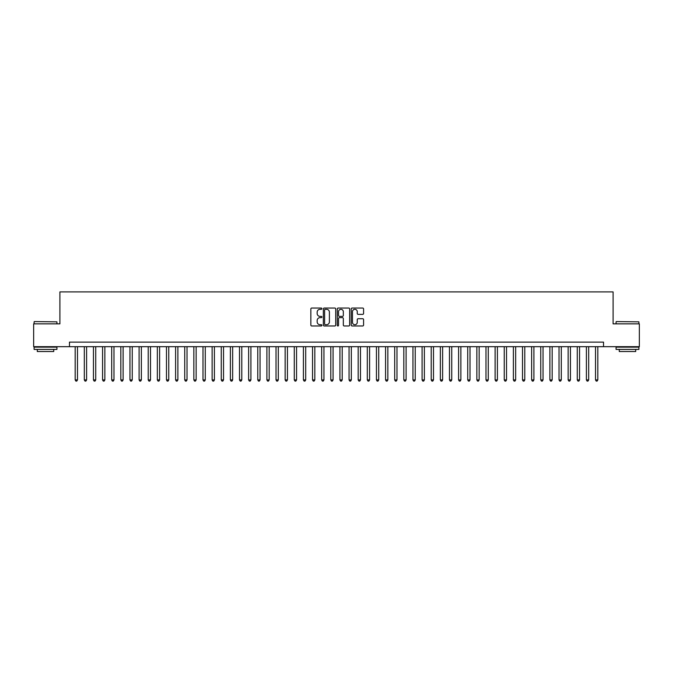 <?xml version="1.0" encoding="UTF-8"?>
<svg xmlns="http://www.w3.org/2000/svg" width="673" height="673" viewBox="0 0 673 673"><rect width="100%" height="100%" fill="white"/><g stroke="black" fill="none" stroke-linecap="round" stroke-linejoin="round"><path stroke-width="1.01" d="M321.896 308.68A0.631 0.631 0 0 0 321.265 308.049L311.75 308.049A0.9 0.9 0 0 0 310.85 308.949L310.85 325.076A0.9 0.9 0 0 0 311.75 325.968L321.265 325.968A0.631 0.631 0 0 0 321.896 325.345A0.631 0.631 0 0 0 321.265 324.714L320.037 324.714A2.869 2.869 0 0 1 317.168 321.845L317.168 320.508A2.869 2.869 0 0 1 320.037 317.639L321.265 317.639A0.631 0.631 0 0 0 321.896 317.008A0.631 0.631 0 0 0 321.265 316.386L320.037 316.386A2.869 2.869 0 0 1 317.168 313.517L317.168 312.171A2.869 2.869 0 0 1 320.037 309.302L321.265 309.302A0.631 0.631 0 0 0 321.896 308.68M362.688 314.367A0.9 0.9 0 0 0 363.58 313.467L363.58 308.949A0.9 0.9 0 0 0 362.688 308.049L352.114 308.049A0.9 0.9 0 0 0 351.222 308.949L351.222 325.076A0.9 0.9 0 0 0 352.114 325.968L362.688 325.968A0.9 0.9 0 0 0 363.58 325.076L363.58 319.608A0.9 0.9 0 0 0 362.688 318.716L358.162 318.716A0.9 0.9 0 0 0 357.262 319.608L357.262 322.317A2.398 2.398 0 0 1 354.873 324.714A2.398 2.398 0 0 1 352.475 322.317L352.475 311.7A2.398 2.398 0 0 1 354.873 309.302A2.398 2.398 0 0 1 357.262 311.7L357.262 313.467A0.9 0.9 0 0 0 358.162 314.367L362.688 314.367M69.479 346.679L33.65 346.679L33.65 323.856L59.897 323.856L59.897 291.905L613.103 291.905L613.103 323.856L639.35 323.856L639.35 346.679L603.521 346.679L603.521 342.111L69.479 342.111L69.479 346.679L603.521 346.679M335.718 308.949A0.9 0.9 0 0 0 334.817 308.049L324.243 308.049A0.9 0.9 0 0 0 323.351 308.949L323.351 325.076A0.9 0.9 0 0 0 324.243 325.968L334.817 325.968A0.9 0.9 0 0 0 335.718 325.076L335.718 308.949M338.183 308.049L348.757 308.049A0.9 0.9 0 0 1 349.649 308.949L349.649 325.076A0.9 0.9 0 0 1 348.757 325.968L344.231 325.968A0.9 0.9 0 0 1 343.331 325.076L343.331 318.531A0.9 0.9 0 0 0 342.439 317.639L339.436 317.639A0.9 0.9 0 0 0 338.536 318.531L338.536 325.345A0.631 0.631 0 0 1 337.913 325.968A0.631 0.631 0 0 1 337.282 325.345L337.282 308.949A0.9 0.9 0 0 1 338.183 308.049M325.236 309.302A0.631 0.631 0 0 0 324.605 309.933L324.605 324.092A0.631 0.631 0 0 0 325.236 324.714L326.531 324.714A2.869 2.869 0 0 0 329.4 321.845L329.4 312.171A2.869 2.869 0 0 0 326.531 309.302L325.236 309.302M343.331 311.742A2.398 2.398 0 0 0 340.933 309.344A2.398 2.398 0 0 0 338.536 311.742L338.536 315.486A0.9 0.9 0 0 0 339.436 316.386L342.439 316.386A0.9 0.9 0 0 0 343.331 315.486L343.331 311.742M75.183 346.679L75.183 379.909L77.471 379.909L77.471 346.679M77.471 379.909L76.781 381.095L75.872 381.095L75.183 379.909M34.382 321.576L56.927 321.845L34.382 321.576M45.52 349.413L34.104 349.413L34.104 347.133L56.927 347.133L56.927 349.413L45.52 349.413M53.731 349.413L53.731 351.516L37.301 351.516L37.301 349.413M616.342 321.576L638.896 321.845L616.342 321.576M627.48 349.413L616.073 349.413L616.073 347.133L638.896 347.133L638.896 349.413L627.48 349.413M635.699 349.413L635.699 351.516L619.269 351.516L619.269 349.413M84.318 346.679L84.318 379.909L86.598 379.909L86.598 346.679M86.598 379.909L85.917 381.095L85 381.095L84.318 379.909M93.446 346.679L93.446 379.909L95.726 379.909L95.726 346.679M95.726 379.909L95.044 381.095L94.127 381.095L93.446 379.909M102.574 346.679L102.574 379.909L104.853 379.909L104.853 346.679M104.853 379.909L104.172 381.095L103.255 381.095L102.574 379.909M111.701 346.679L111.701 379.909L113.981 379.909L113.981 346.679M113.981 379.909L113.3 381.095L112.383 381.095L111.701 379.909M120.829 346.679L120.829 379.909L123.117 379.909L123.117 346.679M123.117 379.909L122.427 381.095L121.519 381.095L120.829 379.909M129.956 346.679L129.956 379.909L132.244 379.909L132.244 346.679M132.244 379.909L131.555 381.095L130.646 381.095L129.956 379.909M139.092 346.679L139.092 379.909L141.372 379.909L141.372 346.679M141.372 379.909L140.682 381.095L139.774 381.095L139.092 379.909M148.22 346.679L148.22 379.909L150.5 379.909L150.5 346.679M150.5 379.909L149.818 381.095L148.901 381.095L148.22 379.909M157.347 346.679L157.347 379.909L159.627 379.909L159.627 346.679M159.627 379.909L158.946 381.095L158.029 381.095L157.347 379.909M166.475 346.679L166.475 379.909L168.755 379.909L168.755 346.679M168.755 379.909L168.073 381.095L167.156 381.095L166.475 379.909M175.603 346.679L175.603 379.909L177.882 379.909L177.882 346.679M177.882 379.909L177.201 381.095L176.292 381.095L175.603 379.909M184.73 346.679L184.73 379.909L187.018 379.909L187.018 346.679M187.018 379.909L186.328 381.095L185.42 381.095L184.73 379.909M193.858 346.679L193.858 379.909L196.146 379.909L196.146 346.679M196.146 379.909L195.456 381.095L194.547 381.095L193.858 379.909M202.994 346.679L202.994 379.909L205.273 379.909L205.273 346.679M205.273 379.909L204.592 381.095L203.675 381.095L202.994 379.909M212.121 346.679L212.121 379.909L214.401 379.909L214.401 346.679M214.401 379.909L213.72 381.095L212.803 381.095L212.121 379.909M221.249 346.679L221.249 379.909L223.529 379.909L223.529 346.679M223.529 379.909L222.847 381.095L221.93 381.095L221.249 379.909M230.376 346.679L230.376 379.909L232.656 379.909L232.656 346.679M232.656 379.909L231.975 381.095L231.058 381.095L230.376 379.909M239.504 346.679L239.504 379.909L241.792 379.909L241.792 346.679M241.792 379.909L241.102 381.095L240.194 381.095L239.504 379.909M248.631 346.679L248.631 379.909L250.92 379.909L250.92 346.679M250.92 379.909L250.23 381.095L249.321 381.095L248.631 379.909M257.767 346.679L257.767 379.909L260.047 379.909L260.047 346.679M260.047 379.909L259.357 381.095L258.449 381.095L257.767 379.909M266.895 346.679L266.895 379.909L269.175 379.909L269.175 346.679M269.175 379.909L268.493 381.095L267.576 381.095L266.895 379.909M276.023 346.679L276.023 379.909L278.302 379.909L278.302 346.679M278.302 379.909L277.621 381.095L276.704 381.095L276.023 379.909M285.15 346.679L285.15 379.909L287.43 379.909L287.43 346.679M287.43 379.909L286.748 381.095L285.832 381.095L285.15 379.909M294.278 346.679L294.278 379.909L296.557 379.909L296.557 346.679M296.557 379.909L295.876 381.095L294.967 381.095L294.278 379.909M303.405 346.679L303.405 379.909L305.693 379.909L305.693 346.679M305.693 379.909L305.004 381.095L304.095 381.095L303.405 379.909M312.533 346.679L312.533 379.909L314.821 379.909L314.821 346.679M314.821 379.909L314.131 381.095L313.223 381.095L312.533 379.909M321.669 346.679L321.669 379.909L323.949 379.909L323.949 346.679M323.949 379.909L323.267 381.095L322.35 381.095L321.669 379.909M330.796 346.679L330.796 379.909L333.076 379.909L333.076 346.679M333.076 379.909L332.395 381.095L331.478 381.095L330.796 379.909M339.924 346.679L339.924 379.909L342.204 379.909L342.204 346.679M342.204 379.909L341.522 381.095L340.605 381.095L339.924 379.909M349.051 346.679L349.051 379.909L351.331 379.909L351.331 346.679M351.331 379.909L350.65 381.095L349.733 381.095L349.051 379.909M358.179 346.679L358.179 379.909L360.467 379.909L360.467 346.679M360.467 379.909L359.777 381.095L358.869 381.095L358.179 379.909M367.307 346.679L367.307 379.909L369.595 379.909L369.595 346.679M369.595 379.909L368.905 381.095L367.996 381.095L367.307 379.909M376.443 346.679L376.443 379.909L378.722 379.909L378.722 346.679M378.722 379.909L378.033 381.095L377.124 381.095L376.443 379.909M385.57 346.679L385.57 379.909L387.85 379.909L387.85 346.679M387.85 379.909L387.168 381.095L386.252 381.095L385.57 379.909M394.698 346.679L394.698 379.909L396.977 379.909L396.977 346.679M396.977 379.909L396.296 381.095L395.379 381.095L394.698 379.909M403.825 346.679L403.825 379.909L406.105 379.909L406.105 346.679M406.105 379.909L405.424 381.095L404.507 381.095L403.825 379.909M412.953 346.679L412.953 379.909L415.233 379.909L415.233 346.679M415.233 379.909L414.551 381.095L413.643 381.095L412.953 379.909M422.08 346.679L422.08 379.909L424.369 379.909L424.369 346.679M424.369 379.909L423.679 381.095L422.77 381.095L422.08 379.909M431.208 346.679L431.208 379.909L433.496 379.909L433.496 346.679M433.496 379.909L432.806 381.095L431.898 381.095L431.208 379.909M440.344 346.679L440.344 379.909L442.624 379.909L442.624 346.679M442.624 379.909L441.942 381.095L441.025 381.095L440.344 379.909M449.471 346.679L449.471 379.909L451.751 379.909L451.751 346.679M451.751 379.909L451.07 381.095L450.153 381.095L449.471 379.909M458.599 346.679L458.599 379.909L460.879 379.909L460.879 346.679M460.879 379.909L460.197 381.095L459.28 381.095L458.599 379.909M467.727 346.679L467.727 379.909L470.006 379.909L470.006 346.679M470.006 379.909L469.325 381.095L468.408 381.095L467.727 379.909M476.854 346.679L476.854 379.909L479.142 379.909L479.142 346.679M479.142 379.909L478.453 381.095L477.544 381.095L476.854 379.909M485.982 346.679L485.982 379.909L488.27 379.909L488.27 346.679M488.27 379.909L487.58 381.095L486.672 381.095L485.982 379.909M495.118 346.679L495.118 379.909L497.397 379.909L497.397 346.679M497.397 379.909L496.708 381.095L495.799 381.095L495.118 379.909M504.245 346.679L504.245 379.909L506.525 379.909L506.525 346.679M506.525 379.909L505.844 381.095L504.927 381.095L504.245 379.909M513.373 346.679L513.373 379.909L515.653 379.909L515.653 346.679M515.653 379.909L514.971 381.095L514.054 381.095L513.373 379.909M522.5 346.679L522.5 379.909L524.78 379.909L524.78 346.679M524.78 379.909L524.099 381.095L523.182 381.095L522.5 379.909M531.628 346.679L531.628 379.909L533.908 379.909L533.908 346.679M533.908 379.909L533.226 381.095L532.318 381.095L531.628 379.909M540.755 346.679L540.755 379.909L543.044 379.909L543.044 346.679M543.044 379.909L542.354 381.095L541.445 381.095L540.755 379.909M549.883 346.679L549.883 379.909L552.171 379.909L552.171 346.679M552.171 379.909L551.481 381.095L550.573 381.095L549.883 379.909M559.019 346.679L559.019 379.909L561.299 379.909L561.299 346.679M561.299 379.909L560.617 381.095L559.7 381.095L559.019 379.909M568.147 346.679L568.147 379.909L570.426 379.909L570.426 346.679M570.426 379.909L569.745 381.095L568.828 381.095L568.147 379.909M577.274 346.679L577.274 379.909L579.554 379.909L579.554 346.679M579.554 379.909L578.873 381.095L577.956 381.095L577.274 379.909M586.402 346.679L586.402 379.909L588.682 379.909L588.682 346.679M588.682 379.909L588 381.095L587.083 381.095L586.402 379.909M595.529 346.679L595.529 379.909L597.817 379.909L597.817 346.679M597.817 379.909L597.128 381.095L596.219 381.095L595.529 379.909M34.104 323.856L34.104 321.845M39.312 347.133L39.312 346.679M51.728 347.133L51.728 346.679M56.927 323.856L56.927 321.845M616.073 323.856L616.073 321.845M621.272 347.133L621.272 346.679M633.688 347.133L633.688 346.679M638.896 323.856L638.896 321.845"/></g></svg>
